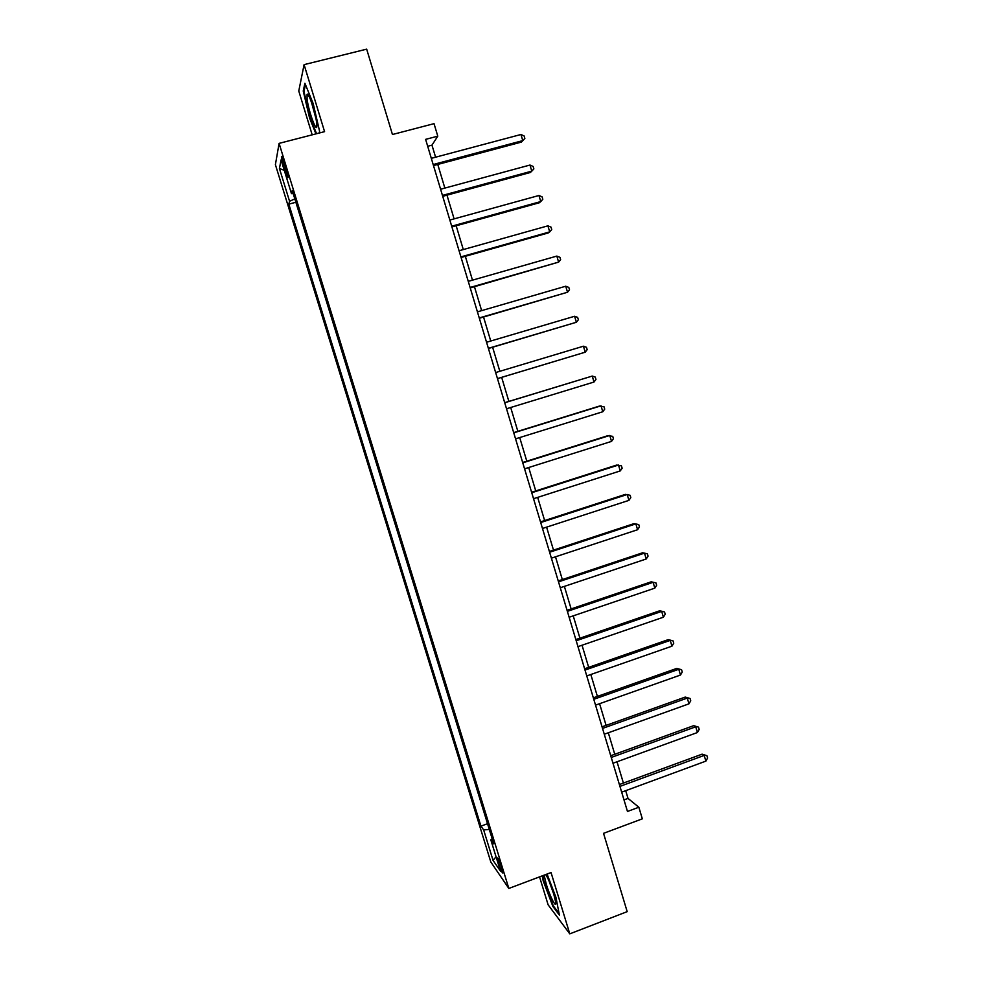 <?xml version="1.0" encoding="UTF-8"?>
<svg xmlns="http://www.w3.org/2000/svg" width="983" height="983" viewBox="0 0 983 983"><rect width="100%" height="100%" fill="white"/><g stroke="black" fill="none" stroke-linecap="round" stroke-linejoin="round"><path stroke-width="1.47" d="M501.748 867.768C499.352 860.567 497.877 857.336 497.349 858.048L498.553 863.197C500.937 870.36 502.411 873.604 502.964 872.904L501.748 867.768M539.556 876.885L548.121 904.815L569.784 933.85L627.191 911.646L603.537 833.338L642.329 818.839L638.852 807.24L628.014 798.417L625.692 790.676M275.4 164.665L490.812 862.005L508.838 888.448L279.098 143.371L275.4 164.665M279.098 143.371L324.574 131.648L304.091 64.645L298.771 91.014L312.189 134.843M304.091 64.645L366.671 49.15L392.45 134.511L434.031 123.661L437.779 136.17L425.614 139.365L627.473 811.466L638.852 807.24M283.522 166.041L285.23 171.57C286.889 176.694 287.822 178.611 288.031 177.321L284.234 162.514C282.576 157.391 281.642 155.474 281.433 156.776L283.522 166.041L285.193 165.611M294.839 198.922L289.555 201.257L288.83 204.132L480.933 826.138L487.531 823.717M289.555 201.257L279.43 168.474L281.064 159.91L291.472 193.639L293.167 193.528M492.164 838.72L490.824 839.826L493.749 843.881L292.246 190.53L291.472 193.639M490.824 839.826L500.482 871.122L493.048 860.371L483.648 829.898L480.933 826.138M569.784 933.85L551.045 872.548L508.838 888.448M435.592 157.194L431.967 145.152L437.779 136.17M623.406 783.07L617.017 761.776M614.756 754.28L608.317 732.777M606.093 725.393L599.581 703.693M597.394 696.419L590.82 674.51M588.67 667.346L582.034 645.229M579.921 638.176L573.224 615.85M571.135 608.919L564.377 586.384M562.337 579.565L555.506 556.808M553.49 550.111L546.597 527.146M544.631 520.56L537.676 497.373M535.735 490.91L528.707 467.515M526.802 461.174L519.712 437.558M517.844 431.328L510.693 407.49M508.862 401.383L501.662 377.361M499.831 371.291L492.618 347.245M490.75 341.015L483.55 317.03M481.633 310.628L474.457 286.717M472.479 280.155L465.328 256.293M463.3 249.571L456.161 225.771M454.097 218.877L446.982 195.15M444.857 188.085L437.754 164.431M427.691 146.27L431.967 145.152M623.996 799.904L628.014 798.417M288.83 204.132L295.871 202.265M483.648 829.898L489.313 829.468M284.271 170.342L279.43 168.474M493.048 860.371L496.059 856.795M319.106 133.061L319.598 131.329L313.184 103.584L304.902 83.26L303.243 91.001L309.584 118.095L315.948 133.872M542.211 875.878L543.218 880.94L552.913 906.498L559.388 915.075L555.923 897.282L547.064 874.047M304.128 90.78L303.243 91.001M553.601 906.24L552.913 906.498M433.491 165.574L521.42 142.093L522.772 140.618L433.171 164.53M520.965 134.499L524.148 135.973L524.861 138.419L522.772 140.618L520.965 134.499L431.316 158.337M524.861 138.419L521.42 142.093M442.719 196.317L530.378 172.48L531.778 171.14L442.448 195.408M529.972 165.046L533.13 166.459L533.855 168.892L531.778 171.14L529.972 165.046L440.593 189.24M451.922 226.95L539.323 202.768L540.748 201.564L451.701 226.201M538.954 195.494L542.1 196.846L542.813 199.279L540.748 201.564L538.954 195.494L449.845 220.045M461.088 257.485L548.231 232.959L549.706 231.89L460.916 256.882M547.912 225.832L551.033 227.134L551.746 229.555L549.706 231.89L547.912 225.832L459.073 250.751M470.23 287.921L558.614 262.117L470.095 287.466M556.833 256.084L559.929 257.313L560.642 259.721L558.614 262.117L556.833 256.084L468.264 281.359M316.637 122.678C315.469 112.443 308.318 91.284 307.077 94.417L307.089 99.172C308.65 112.05 317.62 135.679 316.833 124.78L316.637 122.678M316.563 133.713L310.112 117.763L303.98 91.505L305.455 84.636M311.451 102.171L315.948 118.574M544.14 875.153L546.229 884.073C549.902 896.385 556.489 909.25 555.739 902.492L553.65 893.596C550.898 884.946 548.256 878.605 545.749 874.551M549.067 881.063L554.142 895.23M559.081 913.49L553.257 905.785L543.857 881.014L542.788 875.669M479.348 318.259L567.51 292.246L479.249 317.939M565.729 286.225L568.801 287.405L569.513 289.801L567.51 292.246L565.729 286.225L477.419 311.857M488.428 348.486L576.37 322.264L488.367 348.314M574.6 316.268L577.648 317.386L578.36 319.782L576.37 322.264L574.6 316.268L486.548 342.256M497.472 378.627L585.204 352.197L497.472 378.59M583.435 346.213L586.47 347.282L587.17 349.665L585.204 352.197L583.435 346.213L495.653 372.545M504.721 402.747L592.245 376.071L594.002 382.031L506.528 408.768M504.697 402.661L592.245 376.071L595.256 377.067L595.956 379.45L594.002 382.031M513.753 432.839L601.031 405.819L602.776 411.754L515.559 438.848M513.691 432.618L599.347 406.102L604.017 406.765L604.705 409.137L602.776 411.754M522.772 462.833L609.779 435.469L611.524 441.392L524.566 468.83M522.661 462.477L608.059 435.616L612.741 436.366L613.441 438.725L611.524 441.392M531.742 492.729L618.504 465.033L620.236 470.931L533.536 498.7M531.594 492.237L616.746 465.045L621.44 465.868L622.141 468.215L620.236 470.931M540.699 522.538L627.191 494.498L628.923 500.372L542.481 528.485M540.503 521.899L625.409 494.375L630.115 495.272L630.803 497.619L628.923 500.372M549.62 552.237L635.854 523.865L637.586 529.726L551.402 558.16M549.386 551.463L634.035 523.62L638.766 524.578L639.454 526.925L637.586 529.726M558.504 581.838L644.492 553.134L646.224 558.983L560.285 587.748M558.233 580.928L642.636 552.765L647.379 553.798L648.067 556.132L646.224 558.983M567.375 611.352L653.105 582.317L654.825 588.141L569.145 617.238M567.056 610.296L651.213 581.813L655.968 582.919L656.656 585.241L654.825 588.141M651.213 581.813L655.968 582.919M576.198 640.756L661.694 611.389L663.402 617.201L577.967 646.63M575.854 639.577L659.765 610.762L664.533 611.942L665.208 614.264L663.402 617.201M659.765 610.762L664.533 611.942M585.008 670.074L670.246 640.388L671.954 646.175L586.765 675.923M584.615 668.759L668.28 639.626L673.06 640.879L673.748 643.189L671.954 646.175M668.28 639.626L673.06 640.879M593.781 699.294L678.774 669.276L680.469 675.051L595.538 705.13M593.351 697.844L676.771 668.403L681.575 669.718L682.251 672.028L680.469 675.051M676.771 668.403L681.575 669.718M602.53 728.415L687.277 698.077L688.972 703.828L604.275 734.227M602.051 726.83L685.237 697.082L690.054 698.471L690.73 700.768L688.972 703.828M685.237 697.082L690.054 698.471M611.254 757.451L695.743 726.793L697.438 732.519L612.987 763.238M610.738 755.73L693.679 725.663L698.495 727.125L699.171 729.423L697.438 732.519M693.679 725.663L698.495 727.125M619.941 786.388L704.184 755.411L705.88 761.125L621.674 792.163M619.388 784.545L702.095 754.158L706.924 755.694L707.6 757.979L705.88 761.125M702.095 754.158L706.924 755.694M286.827 171.14L285.23 171.57M309.141 96.518L307.077 94.417M546.143 875.14L545.528 874.624"/></g></svg>
